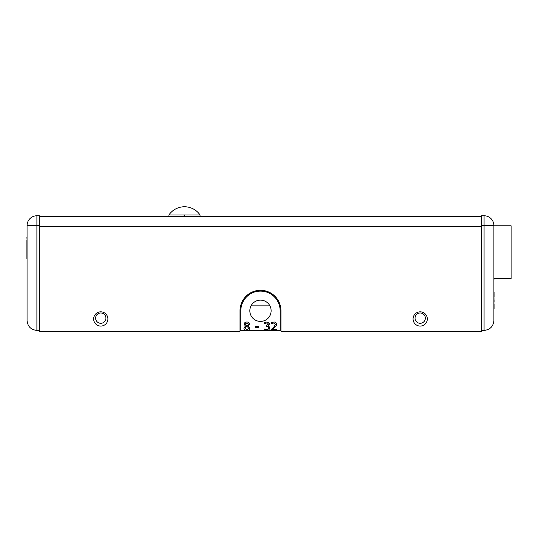 <?xml version="1.0" encoding="UTF-8"?>
<svg xmlns="http://www.w3.org/2000/svg" width="538" height="538" viewBox="0 0 538 538"><rect width="100%" height="100%" fill="white"/><g stroke="black" fill="none" stroke-linecap="round" stroke-linejoin="round"><path stroke-width="0.81" d="M493.897 278.664L511.1 278.664L511.1 225.785L493.897 225.785M420.191 311.832A7.128 7.128 0 0 0 413.063 318.96A7.128 7.128 0 0 0 420.191 326.082A7.128 7.128 0 0 0 427.313 318.96A7.128 7.128 0 0 0 420.191 311.832M100.774 326.082A7.128 7.128 0 0 1 93.652 318.96A7.128 7.128 0 0 1 100.774 311.832A7.128 7.128 0 0 1 107.903 318.96A7.128 7.128 0 0 1 100.774 326.082M39.348 216.585L481.618 216.585M481.618 226.411L481.618 331.247L280.957 331.247L280.957 310.769A20.478 20.478 0 0 0 260.479 290.291A20.478 20.478 0 0 0 240.009 310.769L240.009 331.247L39.348 331.247L39.348 226.411L481.618 226.411M184.48 214.951L184.857 214.951A10.686 10.686 0 0 0 184.104 214.951L184.48 214.951M200.042 216.585L200.042 214.951L184.857 214.951L184.857 216.585M168.919 216.585L168.919 214.951L184.104 214.951L184.104 216.585M100.774 312.981A5.158 5.158 0 0 0 95.616 318.14A5.158 5.158 0 0 0 100.774 323.298A5.158 5.158 0 0 0 105.932 318.14A5.158 5.158 0 0 0 100.774 312.981M420.191 312.981A5.158 5.158 0 0 0 415.033 318.14A5.158 5.158 0 0 0 420.191 323.298A5.158 5.158 0 0 0 425.35 318.14A5.158 5.158 0 0 0 420.191 312.981M260.479 300.13A10.639 10.639 0 0 0 249.84 310.769A10.639 10.639 0 0 0 260.479 321.408A10.639 10.639 0 0 0 271.125 310.769A10.639 10.639 0 0 0 260.479 300.13M494.066 293.116L494.066 293.506L494.066 293.116M494.066 296.371L494.066 295.853L494.066 296.371M494.066 293.136L494.066 292.484L494.066 293.136M493.897 299.451L493.897 297.084M494.066 292.396L494.066 293.506L494.066 292.396M493.897 299.431L493.897 298.711M494.066 306.828L493.897 303.143M494.066 298.711L493.897 300.991M494.066 301.018L494.066 302.053M493.897 304.111L494.066 300.365M481.618 225.59L493.897 225.59A9.825 9.825 0 0 0 484.072 215.765L484.072 330.426L481.618 330.426L481.618 215.765L484.072 215.765A9.825 9.825 0 0 1 493.897 225.59L493.897 320.601C493.279 326.526 489.997 329.801 484.072 330.426C489.997 329.801 493.279 326.526 493.897 320.601M279.511 305.853L280.359 305.853M245.536 330.426L240.829 330.426L240.829 310.769A19.657 19.657 0 0 1 260.479 291.112A19.657 19.657 0 0 1 280.137 310.769L280.137 330.426L280.957 330.426M273.916 322.027C275.543 322 276.451 322.753 276.653 324.3L276.176 325.947L272.524 329.491L276.969 329.491L276.969 330.426L271.367 330.426L271.367 329.283L273.647 327.292L275.517 324.333L273.889 322.961L271.576 323.688L271.576 322.538L273.916 322.027M268.361 324.138L267.884 323.224L266.781 322.961L264.528 323.688L264.528 322.544L266.821 322.027L268.697 322.497L269.504 324.037L267.924 325.988L269.108 326.519L269.706 328.039L268.933 329.881L266.74 330.635L264.319 330.117L264.319 328.974L266.707 329.7L268.072 329.243L268.57 327.972L268.038 326.781L266.182 326.485L266.182 325.551L268.361 324.138L266.559 325.551M248.193 326.095L249.807 328.153C249.545 329.781 248.563 330.608 246.848 330.635C245.12 330.641 244.138 329.821 243.896 328.173L245.422 326.048L244.104 324.192C244.38 322.739 245.294 322.02 246.848 322.027C248.401 321.986 249.316 322.679 249.598 324.125L248.193 326.062M248.563 324.145L246.881 322.861L245.241 324.078L246.155 325.275L247.507 325.799L248.563 324.145L246.881 322.861L245.241 324.078L246.155 325.275L247.507 325.799L248.563 324.145M248.664 328.254L247.547 326.828L246.128 326.304L245.032 328.086L246.875 329.801L248.664 328.254L247.547 326.828L246.128 326.304L245.032 328.086L246.875 329.801L248.664 328.254M244.346 329.572L244.655 329.908M245.422 326.048L244.104 324.192M249.027 329.868L248.099 330.426L265.221 330.426M268.072 329.243L268.57 327.972L268.038 326.781L266.68 326.485M267.884 323.224L266.781 322.961M271.367 330.426L268.032 330.426M275.517 324.333L273.889 322.961M280.137 330.426L276.969 330.426M27.061 294.219L27.061 307.662M26.9 254.071L26.9 258.354L26.9 254.071M27.061 253.499L27.061 247.11M27.061 237.15L27.061 235.207M26.9 237.15L27.061 240.096M26.9 240.096L26.9 254.118M27.061 258.247L27.061 256.35M26.9 258.926L26.9 258.354L27.061 258.926M36.893 215.765A9.825 9.825 0 0 0 27.061 225.59L36.893 225.59L36.893 330.426L39.348 330.426L39.348 225.59L36.893 225.59L36.893 215.765L39.348 215.765L39.348 225.59M27.061 320.601C27.687 326.526 30.962 329.801 36.893 330.426C30.962 329.801 27.687 326.526 27.061 320.601L27.061 225.59M240.009 330.426L240.829 330.426M240.607 305.853L241.448 305.853M269.921 305.853L251.044 305.853M493.897 294.299L493.897 293.506M494.066 296.956L494.066 294.219L494.066 296.956M494.066 301.388L493.897 300.601M494.066 300.56L494.066 301.226M494.066 297.084L493.897 297.803M494.066 306.875L494.066 303.876L493.897 306.929M493.897 279.209L493.897 280.836M494.066 279.209L494.066 278.664M493.897 255.732L493.897 245.906M494.066 306.263L494.066 308.61L494.066 306.263M494.066 303.788L494.066 305.887L494.066 303.788M258.617 326.384L258.617 327.312L255.194 327.312L255.194 326.384L258.617 326.384M200.042 214.951A18.877 18.877 0 0 0 168.919 214.951"/></g></svg>
